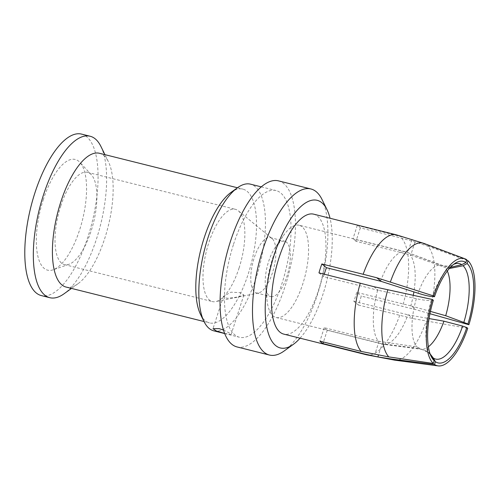<?xml version="1.0" encoding="UTF-8"?>
<svg xmlns="http://www.w3.org/2000/svg" width="500" height="500" viewBox="0 0 500 500"><rect width="100%" height="100%" fill="white"/><g stroke="black" fill="none" stroke-linecap="round" stroke-linejoin="round"><path stroke-width="0.38" stroke-dasharray="2.5 1.88" d="M239.125 267.844A47.544 18.044 -76 0 1 215.681 301.619A47.544 18.044 -76 0 1 212.387 301.575A47.544 18.044 -76 0 1 208.706 243.05A47.544 18.044 -76 0 1 235.444 209.319A47.544 18.044 -76 0 1 238.369 210.831A47.544 18.044 -76 0 1 239.125 267.844M272.013 238.531A28.525 10.825 -76 0 0 270.256 237.625A28.525 10.825 -76 0 0 254.213 257.863A28.525 10.825 104 0 0 256.425 292.975A28.525 10.825 104 0 0 258.4 293A28.525 10.825 104 0 0 272.469 272.738A28.525 10.825 -76 0 0 272.013 238.531L238.369 210.831M237.019 297.144L226.781 298.306L223.456 296.312L230.938 292.188L240.294 292.65L243.869 294.988L237.019 297.144M60.738 206.069A47.544 18.044 -76 0 1 87.475 172.338A47.544 18.044 -76 0 1 91.356 174.75A47.544 18.044 -76 0 1 91.156 230.856A47.544 18.044 -76 0 1 68.981 264.281A47.544 18.044 -76 0 1 64.419 264.587A47.544 18.044 -76 0 1 60.738 206.069M43.188 199.963A57.056 21.65 -76 0 1 79.931 162.381A57.056 21.65 -76 0 1 79.688 229.713A57.056 21.65 -76 0 1 53.075 269.819A57.056 21.65 -76 0 1 43.188 199.963M81.613 134.113A83.206 31.575 -76 0 1 88.056 236.531A83.206 31.575 104 0 1 41.262 295.556M100.938 146.488A83.206 31.575 -76 0 1 96.587 238.663A83.206 31.575 104 0 1 64.131 293.731M66.056 287.056A68.944 26.163 104 0 0 77.938 283.769A68.944 26.163 104 0 0 104.831 238.144A68.944 26.163 -76 0 0 108.431 161.769L104.938 154.644M99.494 153.287A68.944 26.163 -76 0 1 108.431 161.769M231.006 192.406A68.944 26.163 -76 0 1 242.887 189.125A68.944 26.163 -76 0 1 248.225 273.981A68.944 26.163 104 0 1 209.456 322.894A68.944 26.163 104 0 1 200.519 314.406M213.812 330.844A75.6 28.688 104 0 0 256.331 277.213A75.6 28.688 -76 0 0 250.475 184.163M233.569 244.194A75.6 28.688 -76 0 1 276.081 190.562A75.6 28.688 -76 0 1 281.938 283.612A75.6 28.688 104 0 1 239.419 337.244A75.6 28.688 104 0 1 233.569 244.194M223.425 330.037L229.037 332.788L231.1 334.531L224.613 333.444M278.506 180.875A85.581 32.475 -76 0 1 285.131 286.219A85.581 32.475 104 0 1 237 346.931M322.038 199.513A85.581 32.475 -76 0 1 317.569 294.325A85.581 32.475 104 0 1 284.181 350.962M300.062 338.188A76.075 28.869 104 0 0 323.056 293.975A76.075 28.869 -76 0 0 330.037 218.256M313.712 214.175A61.812 23.456 -76 0 1 318.494 290.256A61.812 23.456 104 0 1 283.738 334.106M356.694 292.362A47.544 18.044 104 0 1 355.331 296.887A47.544 18.044 104 0 1 353.812 301.288L358.394 305.025A61.812 23.456 104 0 0 359.894 300.606A61.812 23.456 104 0 0 361.275 296.094L415.95 309.688L411.469 306.038L356.694 292.362L361.275 296.094M429.956 313.719L428.794 313.387A60.231 22.856 104 0 0 427.863 246.175L415.006 241.931L401.637 238.188L360.331 227.862A61.812 23.456 104 0 0 357.287 225.381L411.969 239.456L407.719 252.6L443.162 265.963L450.406 267.344M380.55 281.219A47.544 18.044 -76 0 1 405.775 251.894A47.544 18.044 -76 0 1 406.519 252.125A47.544 18.044 -76 0 1 407.069 252.356L407.719 252.6M415.006 241.931L410.763 255.081L410.112 254.838A47.544 18.044 -76 0 1 413.894 291.887M413.3 295.294A47.544 18.044 -76 0 1 410.819 305.887M410.763 255.081L445.025 267.481L449.344 268.512M430.438 311.406L411.469 306.038M433.35 300.275L431.188 300.462C427.844 300.706 422.894 300.119 416.344 298.694L377.669 290.15A47.544 18.044 104 0 0 378.375 341.2L417.013 346.938L428.812 352.85L430.406 354.656M378.375 341.2L324.25 327.675A47.544 18.044 104 0 0 327.294 330.15L381.419 343.681A47.544 18.044 104 0 0 382.713 344.144A47.544 18.044 104 0 0 383.481 344.294A47.544 18.044 104 0 0 407.938 314.819L429.081 318.569M430.119 353.888L426.737 351.219L418.869 348.456L382.113 343.775L378.438 355.156M381.419 343.681L382.113 343.775M428.794 313.387L415.95 309.688M466.794 259.775L411.969 239.456M358.394 305.025L413.062 318.612L467.744 328.3M324.25 327.675L319.906 341.119M379.075 341.294L374.825 354.438M357.287 225.381L352.944 238.831L407.069 252.356M324.25 274.206A47.544 18.044 104 0 0 323.544 276.619L377.669 290.15M256.425 292.975L270.856 296.581A28.525 10.825 104 0 1 265.444 286.519A28.525 10.825 104 0 1 268.644 261.469A28.525 10.825 -76 0 1 275.181 247.562L283.306 235.794A47.544 18.044 -76 0 0 272.419 258.975A47.544 18.044 104 0 0 267.081 300.725A47.544 18.044 104 0 0 276.1 317.5A47.544 18.044 104 0 0 302.838 283.769A47.544 18.044 -76 0 0 299.156 225.244L405.775 251.894M353.812 301.288L407.938 314.819M373.888 286.688L378.369 290.338M318.962 272.887L323.544 276.619M408.581 314.962L413.062 318.612M427.863 246.175L466.631 260.262M327.294 330.15L323.462 342.006M360.331 227.862L355.988 241.306L410.112 254.838M355.988 241.306A47.544 18.044 104 0 0 352.944 238.831M283.306 235.794A47.544 18.044 -76 0 1 299.156 225.244M275.181 247.562A28.525 10.825 -76 0 1 284.688 241.231A28.525 10.825 -76 0 1 286.9 276.344A28.525 10.825 104 0 1 270.856 296.581M396.413 234.85A61.812 23.456 -76 0 1 398.594 235.706M401.637 238.188A61.812 23.456 -76 0 1 402.581 306.419M443.162 265.963A43.219 16.4 104 0 0 442.175 265.494A43.219 16.4 104 0 0 418.106 293.238M447.306 271.031A43.219 16.4 104 0 0 445.025 267.481M416.344 298.694A43.219 16.4 104 0 0 417.013 346.938M418.869 348.456A43.219 16.4 104 0 0 421.238 349.269A43.219 16.4 104 0 0 428.369 346.794M425.256 244.05A60.231 22.856 104 0 0 423.888 243.4M394.706 360.156A60.231 22.856 104 0 0 426.325 321.025M366.438 354.781A61.812 23.456 104 0 0 399.7 315.344M453.594 264.4A49.188 18.663 104 0 0 451.938 265.319A49.188 18.663 104 0 0 432.438 296.588M431.188 300.462A49.188 18.663 104 0 0 429.762 354.019A49.188 18.663 104 0 0 430.8 355.606M258.4 293L215.681 301.619M87.475 172.338L235.444 209.319M91.356 174.75L79.931 162.381M68.981 264.281L53.075 269.819M64.419 264.587L212.387 301.575M77.938 283.769L71.5 288.412M237.444 187.763L242.887 189.125M204.013 321.531L209.456 322.894M261.319 186.869L276.081 190.562M224.65 333.556L239.419 337.244M455.337 263.169L451.938 265.319L449.663 266.125L443.7 265.969L406.519 252.125M426.719 351.206L421.238 349.269L383.481 344.294M276.1 317.5L382.713 344.144M431.756 357.512L428.819 352.856M265.444 286.519L267.081 300.725M270.256 237.625L284.688 241.231M223.456 296.312L213 328.681M243.869 294.988L231.1 334.531"/><path stroke-width="0.75" d="M90.15 136.244A83.206 31.575 -76 0 0 43.356 195.275A83.206 31.575 104 0 0 49.794 297.694L41.262 295.556A83.206 31.575 104 0 1 34.819 193.144A83.206 31.575 -76 0 1 81.613 134.113L90.15 136.244A83.206 31.575 -76 0 1 100.938 146.488L104.938 154.644M49.794 297.694A83.206 31.575 104 0 0 64.131 293.731L71.5 288.412M261.319 186.869L250.475 184.163A75.6 28.688 -76 0 0 237.45 187.763L231.006 192.406A68.944 26.163 -76 0 0 204.119 238.038A68.944 26.163 104 0 0 200.519 314.406L204.013 321.538A75.6 28.688 104 0 1 207.963 237.794A75.6 28.688 -76 0 1 237.45 187.763L99.494 153.287A68.944 26.163 -76 0 0 60.719 202.194A68.944 26.163 104 0 0 66.056 287.056L204.013 321.531A75.6 28.688 104 0 0 213.812 330.844L224.65 333.556M224.613 333.444L216.4 331.019L213 328.681L219.163 328.644L223.425 330.037M310.938 188.981A85.581 32.475 -76 0 0 262.806 249.694A85.581 32.475 104 0 0 269.438 355.037L237 346.931A85.581 32.475 104 0 1 230.375 241.588A85.581 32.475 -76 0 1 278.506 180.875L310.938 188.981A85.581 32.475 -76 0 1 322.038 199.513L327.031 209.706A76.075 28.869 -76 0 1 330.037 218.256M269.438 355.037A85.581 32.475 104 0 0 284.181 350.962L293.387 344.325A76.075 28.869 104 0 0 300.062 338.188M327.031 209.706A76.075 28.869 -76 0 0 274.387 254.312A76.075 28.869 104 0 0 266.956 328.044A76.075 28.869 104 0 0 293.387 344.325M430.119 353.888L433.288 358.019A49.188 18.663 104 0 0 462.631 326.087L466.8 327.531L467.744 328.3A55.25 20.962 104 0 1 438.15 365.887A55.25 20.962 104 0 1 434.519 364.462L391.413 359.025L377.869 356.919L364.256 353.919A61.812 23.456 104 0 0 366.438 354.781L283.738 334.106A61.812 23.456 104 0 1 278.95 258.031A61.812 23.456 -76 0 1 313.712 214.175L396.413 234.85A61.812 23.456 -76 0 0 363.156 274.281L376.775 277.756L381.25 281.406L326.425 267.694A47.544 18.044 104 0 0 324.913 272.094A47.544 18.044 104 0 0 324.25 274.206M363.156 274.281L321.85 263.956A61.812 23.456 104 0 0 320.344 268.375A61.812 23.456 104 0 0 318.962 272.887L360.269 283.212A61.812 23.456 104 0 0 361.213 351.444L388.806 356.906L433.3 363.469L434.188 360.712A52.319 19.85 -76 0 1 431.756 357.512A52.319 19.85 -76 0 1 433.35 300.275L432.413 299.506L373.888 286.688L360.269 283.212M321.85 263.956L326.425 267.694M381.25 281.406L418.106 293.238C424.456 295.256 429.237 296.375 432.438 296.588L434.506 296.7A52.319 19.85 -76 0 1 455.337 263.169A52.319 19.85 -76 0 1 465.9 262.531L461.775 264.656A49.188 18.663 104 0 0 453.594 264.4M413.894 291.887A47.544 18.044 -76 0 1 413.3 295.294M463.881 322.212A49.188 18.663 104 0 0 463.1 265.731L467.119 263.519A52.319 19.85 -76 0 1 467.956 323.963L445.694 315.719L430.438 311.406M429.081 318.569L443.931 321.181L462.631 326.087M376.775 277.756L433.569 295.938L434.506 296.7M467.956 323.963L468.894 324.725L429.956 313.719M323.462 342.006L322.95 343.594A61.812 23.456 104 0 1 319.906 341.119L361.213 351.444M450.406 267.344L461.775 264.656M463.1 265.731L449.344 268.512M430.8 355.606A49.188 18.663 104 0 0 431.969 356.944L430.406 354.656M431.969 356.944L434.188 360.712M466.8 327.531A52.319 19.85 -76 0 1 435.406 361.706L433.288 358.019M465.9 262.531L466.794 259.775A55.25 20.962 104 0 0 464.919 258.788A55.25 20.962 104 0 0 433.569 295.938M467.119 263.519L468.006 260.769A55.25 20.962 104 0 1 468.894 324.725M432.413 299.506A55.25 20.962 104 0 0 433.3 363.469M434.519 364.462L435.406 361.706M466.631 260.262L468.006 260.769M378.438 355.156L377.869 356.919M322.95 343.594L364.256 353.919M445.694 315.719A43.219 16.4 104 0 0 447.306 271.031M428.369 346.794A43.219 16.4 104 0 0 443.931 321.181M464.919 258.788L423.888 243.4A60.231 22.856 104 0 0 390.344 282.05M387.875 289.694A60.231 22.856 104 0 0 388.806 356.906M391.413 359.025A60.231 22.856 104 0 0 394.706 360.156L366.438 354.781M423.888 243.4L396.413 234.85M438.15 365.887L394.706 360.156"/></g></svg>
